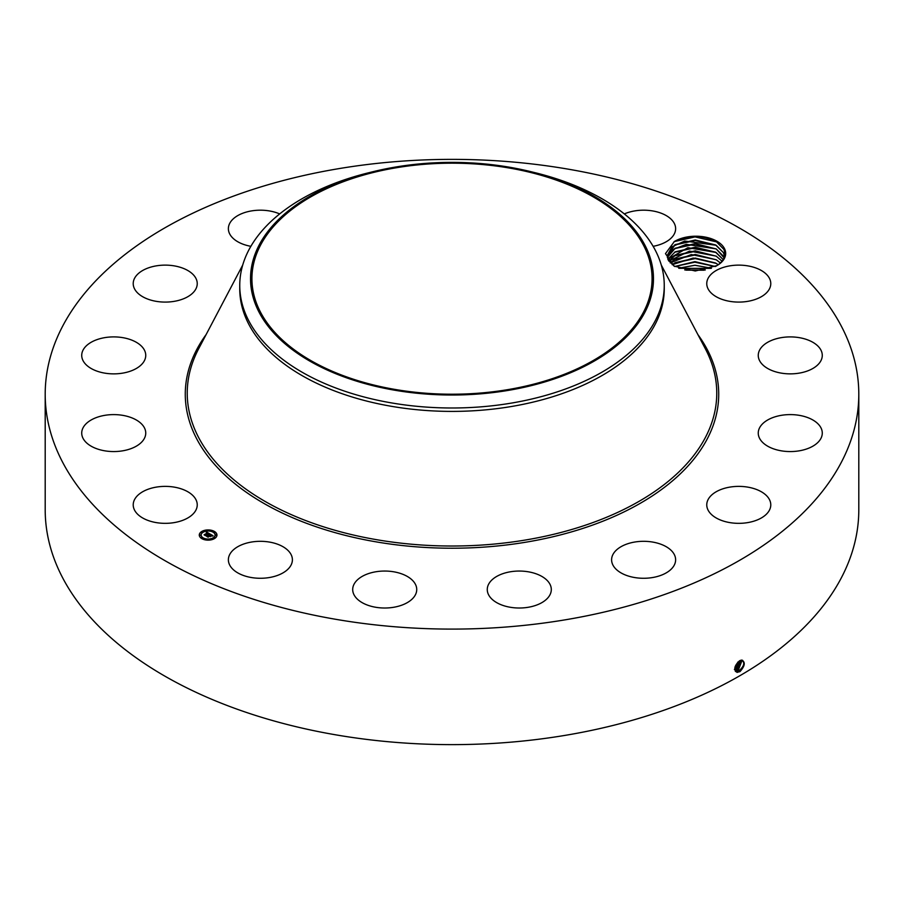 <?xml version="1.0" encoding="UTF-8"?>
<svg xmlns="http://www.w3.org/2000/svg" width="904" height="904" viewBox="0 0 904 904"><rect width="100%" height="100%" fill="white"/><g stroke="black" fill="none" stroke-linecap="round" stroke-linejoin="round"><path stroke-width="1.36" d="M858.8 394.234L858.8 509.766A406.8 234.859 180 0 1 566.525 735.133A406.8 234.859 180 0 1 45.2 509.766L45.2 394.234A406.8 234.859 180 0 1 337.474 168.867A406.8 234.859 180 0 1 858.8 394.234A406.8 234.859 180 0 1 566.525 619.602A406.8 234.859 180 0 1 45.2 394.234M741.8 660.067C745.563 662.124 744.975 665.954 740.048 671.548L737.235 672.339C733.517 669.446 734.319 665.581 739.653 660.756L740.331 660.428M675.864 240.679L674.44 241.436L665.48 253.628L673.989 266.07L695.289 270.985L716.928 265.595A28.736 16.588 180 0 0 717.923 264.94C724.296 260.329 726.251 255.109 723.788 249.289L716.601 241.944C703.515 235.3 689.933 234.882 675.864 240.679A29.798 17.21 180 0 1 724.477 248.589A29.798 17.21 180 0 1 717.968 264.985M195.953 499.663A32.013 18.487 180 0 1 197.242 504.861A32.013 18.487 180 0 1 169.782 523.156A32.013 18.487 180 0 1 134.515 510.071A32.013 18.487 180 0 1 133.216 504.861A32.013 18.487 180 0 1 160.675 486.567A32.013 18.487 180 0 1 195.953 499.663M81.902 431.106A32.013 18.487 180 0 1 115.452 414.631A32.013 18.487 180 0 1 145.747 433.084A32.013 18.487 180 0 1 145.555 435.061A32.013 18.487 180 0 1 112.017 451.537A32.013 18.487 180 0 1 81.722 433.084A32.013 18.487 180 0 1 81.902 431.106M85.631 346.526A32.013 18.487 180 0 1 121.656 337.474A32.013 18.487 180 0 1 145.747 355.385A32.013 18.487 180 0 1 141.826 364.244A32.013 18.487 180 0 1 105.813 373.296A32.013 18.487 180 0 1 81.722 355.385A32.013 18.487 180 0 1 85.631 346.526M145.148 269.211A32.013 18.487 180 0 1 179.048 266.94A32.013 18.487 180 0 1 197.242 283.607A32.013 18.487 180 0 1 185.309 298.004A32.013 18.487 180 0 1 151.409 300.275A32.013 18.487 180 0 1 133.216 283.607A32.013 18.487 180 0 1 145.148 269.211M250.871 246.317A32.013 18.487 180 0 1 228.373 228.667A32.013 18.487 180 0 1 251.368 210.937A32.013 18.487 180 0 1 279.675 213.92M624.325 213.92A32.013 18.487 180 0 1 668.542 217.073A32.013 18.487 180 0 1 675.627 228.667A32.013 18.487 180 0 1 653.129 246.317M769.485 278.398A32.013 18.487 180 0 1 770.784 283.607A32.013 18.487 180 0 1 743.325 301.902A32.013 18.487 180 0 1 708.047 288.805A32.013 18.487 180 0 1 706.759 283.607A32.013 18.487 180 0 1 734.217 265.313A32.013 18.487 180 0 1 769.485 278.398M822.098 357.362A32.013 18.487 180 0 1 788.548 373.838A32.013 18.487 180 0 1 758.253 355.385A32.013 18.487 180 0 1 758.445 353.407A32.013 18.487 180 0 1 791.983 336.932A32.013 18.487 180 0 1 822.278 355.385A32.013 18.487 180 0 1 822.098 357.362M818.369 441.943A32.013 18.487 180 0 1 782.344 450.994A32.013 18.487 180 0 1 758.253 433.084A32.013 18.487 180 0 1 762.174 424.225A32.013 18.487 180 0 1 798.187 415.173A32.013 18.487 180 0 1 822.278 433.084A32.013 18.487 180 0 1 818.369 441.943M758.851 519.258A32.013 18.487 180 0 1 724.951 521.529A32.013 18.487 180 0 1 706.759 504.861A32.013 18.487 180 0 1 718.691 490.465A32.013 18.487 180 0 1 752.591 488.194A32.013 18.487 180 0 1 770.784 504.861A32.013 18.487 180 0 1 758.851 519.258M652.631 577.532A32.013 18.487 180 0 1 611.601 559.802A32.013 18.487 180 0 1 634.597 542.061A32.013 18.487 180 0 1 675.627 559.802A32.013 18.487 180 0 1 652.631 577.532M515.856 607.906A32.013 18.487 180 0 1 487.267 589.532A32.013 18.487 180 0 1 522.715 571.158A32.013 18.487 180 0 1 551.304 589.532A32.013 18.487 180 0 1 515.856 607.906M369.363 605.748A32.013 18.487 180 0 1 352.696 589.532A32.013 18.487 180 0 1 400.065 573.317A32.013 18.487 180 0 1 416.733 589.532A32.013 18.487 180 0 1 369.363 605.748M235.458 571.396A32.013 18.487 180 0 1 228.373 559.802A32.013 18.487 180 0 1 249.741 542.366A32.013 18.487 180 0 1 285.314 548.208A32.013 18.487 180 0 1 292.399 559.802A32.013 18.487 180 0 1 271.03 577.227A32.013 18.487 180 0 1 235.458 571.396M214.372 538.648A8.848 5.108 180 0 1 204.733 539.756A8.848 5.108 180 0 1 199.275 535.032A8.848 5.108 180 0 1 201.863 531.428A8.848 5.108 180 0 1 211.502 530.32A8.848 5.108 180 0 1 216.96 535.032A8.848 5.108 180 0 1 214.372 538.648M734.794 669.333L735.924 670.926L739.223 670.723C744.263 666.011 745.099 662.474 741.721 660.135L742.625 660.361M508.33 389.545A200.078 115.509 180 0 1 251.922 278.703A200.078 115.509 180 0 1 395.669 167.862A200.078 115.509 180 0 1 652.078 278.703A200.078 115.509 180 0 1 508.33 389.545M715.9 241.526L716.601 241.944M216.96 535.145A8.848 5.108 0 0 0 211.423 530.512A8.848 5.108 0 0 0 201.863 531.642A8.848 5.108 0 0 0 199.275 535.145M735.912 670.915L739.201 670.711C744.241 665.999 745.077 662.474 741.698 660.123M645.32 311.451A201.468 116.311 180 0 1 395.274 390.313A201.468 116.311 180 0 1 258.68 245.956A201.468 116.311 180 0 1 373.759 171.511A201.468 116.311 180 0 1 530.241 171.511A201.468 116.311 180 0 1 645.32 311.451M715.911 266.228L716.928 265.595M674.486 266.33L668.305 260.182L667.141 255.674L671.943 246.826L684.78 241.04L716.16 245.266L723.46 252.645L715.527 244.927L695.221 240.001L675.22 244.611L667.141 255.685M530.241 171.511L534.422 172.54A212.248 122.537 180 0 1 664.248 285.449L664.248 288.862A212.248 122.537 180 0 1 511.754 406.45A212.248 122.537 180 0 1 239.752 288.862L239.752 285.449A212.248 122.537 180 0 1 248.34 250.95A212.248 122.537 180 0 1 369.578 172.54L373.759 171.511M201.151 535.145A6.972 4.023 0 0 0 201.151 535.247A6.972 4.023 0 0 0 205.457 538.965A6.972 4.023 0 0 0 213.05 538.095A6.972 4.023 0 0 0 215.084 535.247A6.972 4.023 0 0 0 215.084 535.145M213.208 531.914L214.214 531.914M213.208 538.377L214.214 538.377M215.525 535.145L216.531 535.145M202.033 538.377L203.038 538.377M207.615 539.711L208.621 539.711M202.033 531.914L203.038 531.914M207.615 530.58L208.621 530.58M199.716 535.145L200.722 535.145M738.331 670.18L742.127 660.18L738.308 670.169L736.139 670.723L738.331 670.18L738.749 671.243M664.248 285.449A212.248 122.537 180 0 1 655.66 319.948A212.248 122.537 180 0 1 511.754 403.037A212.248 122.537 180 0 1 239.752 285.449M203.197 532.196A6.972 4.023 0 0 0 201.151 535.032A6.972 4.023 0 0 0 205.457 538.75A6.972 4.023 0 0 0 213.05 537.88A6.972 4.023 0 0 0 215.084 535.032A6.972 4.023 0 0 0 210.79 531.315A6.972 4.023 0 0 0 203.197 532.196M213.333 531.586L214.248 531.812L213.333 531.586M213.333 538.049L214.248 538.264L213.333 538.049M215.649 534.818L216.564 535.032L215.649 534.818M202.157 538.049L203.072 538.264L202.157 538.049M207.739 539.383L208.654 539.598L207.739 539.383M202.914 532.027L201.999 531.812L202.914 532.027M208.496 530.693L207.581 530.467L208.496 530.693M200.598 535.258L199.682 535.032L200.598 535.258M724.556 256.374L723.46 252.668L724.556 256.363M209.931 533.97L208.767 534.207L208.395 533.315L205.423 535.371L204.168 534.648L207.592 533.111L206.361 532.897L207.796 532.998L206.248 532.795L206.688 532.083L209.931 533.97M209.909 534.162L208.756 534.332L209.875 534.094M208.824 533.936L205.524 535.688L204.134 534.885L205.457 535.552L208.824 533.767M213.084 535.744L211.818 535.959L210.937 534.761L209.66 535.496L210.948 534.942L211.807 535.767L210.948 535.032L209.886 535.631L211.197 535.857L210.056 536.524L209.423 535.631L208.044 536.84L206.7 536.061L210.248 534.106L213.084 535.744M212.96 535.97L211.773 536.095L212.96 535.902M210.123 536.716L211.276 535.97L210.123 536.716M209.434 535.902L208.146 537.202L206.564 536.287L208.067 537.066L209.434 535.823L209.988 536.219L209.434 535.823M716.239 248.962L724.081 257.821L723.46 256.25L716.16 248.882L686.305 244.351L673.378 249.346L667.321 257.482L675.22 248.216L695.221 243.617L716.239 248.962M206.688 532.083L209.694 534.004M207.592 533.111L204.88 534.682M210.259 534.32L212.756 535.767M210.259 534.524L209.106 535.179M208.677 535.439L207.502 536.117M737.438 669.627L741.562 660.135L737.415 669.615L735.167 670.169L737.415 669.615L737.856 670.689M723.46 259.866L716.16 252.487L687.887 247.696L667.875 259.29L675.22 251.832L695.221 247.221L715.527 252.148L723.46 259.889M736.963 670.146L736.545 669.084L734.376 669.615L736.545 669.084L740.918 660.225M736.523 669.073L740.896 660.236M674.474 255.877L695.199 251.346L716.273 256.194L722.036 261.222M716.239 256.182L695.221 250.837L675.22 255.436L668.836 261.109L689.549 251.097L716.16 256.103L722.047 261.211M735.653 668.531L740.161 660.496L734.771 668.915L735.63 668.519L736.071 669.593M720.409 262.962L716.16 259.708L691.334 254.544L670.226 262.894M674.474 259.493L695.199 254.962L716.273 259.81L720.398 262.974M716.239 259.787L695.221 254.442L675.22 259.052L670.248 262.906M734.839 667.943L739.246 660.994L734.85 667.92M718.251 264.725L716.16 263.324L693.21 258.058L672.158 264.702L675.22 262.657L695.221 258.058L715.527 262.974L718.228 264.736M735.167 666.519L738.071 661.909M735.178 666.474L738.037 661.931M715.313 266.544L694.826 262.183L674.847 266.522L695.131 261.663L715.38 266.51L694.826 261.64L674.791 266.488M678.667 268.194L694.939 265.245L711.459 268.239L694.916 265.279L678.712 268.205M705.312 269.98L684.757 269.923M705.244 269.991L684.836 269.946M685.966 270.16L704.114 270.206M679.062 268.33L711.052 268.386M674.474 263.098L695.199 258.567L716.273 263.414M674.474 252.272L695.199 247.741L716.273 252.589M674.474 248.656L695.199 244.125L716.273 248.973M674.474 245.052L695.199 240.52L716.273 245.368M674.056 241.662L695.04 236.904L716.465 241.865M697.843 334.503A266.725 153.996 180 0 1 527.088 541.993A266.725 153.996 180 0 1 253.052 496.804A266.725 153.996 180 0 1 206.157 334.503M739.641 671.785L739.223 670.723M661.265 265.008L705.323 348.718A264.759 152.855 180 0 1 526.546 539.835A264.759 152.855 180 0 1 263.889 500.726A264.759 152.855 180 0 1 198.677 348.718L242.735 265.008M737.11 672.44L737.042 671.276M736.229 671.887L736.161 670.734M735.347 671.333L735.28 670.18M735.178 669.05L734.76 667.988"/></g></svg>
